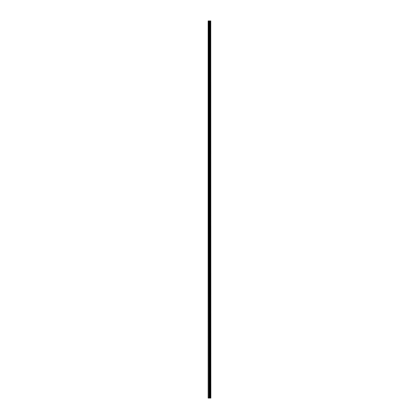 <?xml version="1.0" encoding="UTF-8"?>
<svg xmlns="http://www.w3.org/2000/svg" width="419" height="419" viewBox="0 0 419 419"><rect width="100%" height="100%" fill="white"/><g stroke="black" fill="none" stroke-linecap="round" stroke-linejoin="round"><path stroke-width="0.63" d="M210.752 20.95L210.841 398.05L210.752 20.95L208.159 20.95L208.159 398.05L208.343 20.95M208.343 398.05L210.752 398.05M210.218 20.95L210.218 398.05L210.197 20.95M210.736 398.05L210.736 20.95M210.511 398.05L210.511 20.95M210.495 398.05L210.495 20.95M209.961 398.05L209.961 20.95M209.935 398.05L209.935 20.95M210.474 398.05L210.474 20.95M210.432 398.05L210.432 20.95M210.259 398.05L210.259 20.95M210.181 398.05L210.181 20.95M209.846 398.05L209.846 20.95M209.757 398.05L209.757 20.95M209.411 398.05L209.411 20.95M209.327 398.05L209.327 20.95M208.961 398.05L208.961 20.95M208.872 398.05L208.872 20.95"/></g></svg>
